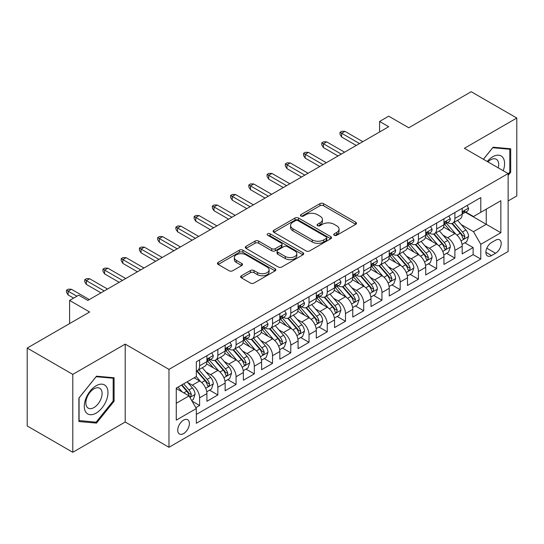 <?xml version="1.0" encoding="UTF-8"?>
<svg xmlns="http://www.w3.org/2000/svg" width="544" height="544" viewBox="0 0 544 544"><rect width="100%" height="100%" fill="white"/><g stroke="black" fill="none" stroke-linecap="round" stroke-linejoin="round"><path stroke-width="0.82" d="M334.234 235.287A1.775 1.02 0 0 0 336.736 235.287L355.756 224.312A2.53 1.462 0 0 0 356.497 223.278A2.53 1.462 0 0 0 355.756 222.244L323.537 203.64A2.53 1.462 0 0 0 319.96 203.64L300.941 214.622A1.775 1.02 0 0 0 300.424 215.342A1.775 1.02 0 0 0 300.941 216.07A1.775 1.02 0 0 0 303.443 216.07L305.905 214.649A8.099 4.678 0 0 1 317.363 214.649L320.049 216.199A8.099 4.678 0 0 1 322.422 219.504A8.099 4.678 0 0 1 320.049 222.809L317.587 224.23A1.775 1.02 0 0 0 317.064 224.958A1.775 1.02 0 0 0 317.587 225.678A1.775 1.02 0 0 0 320.09 225.678L322.551 224.257A8.099 4.678 0 0 1 334.009 224.257L336.695 225.808A8.099 4.678 0 0 1 339.062 229.112A8.099 4.678 0 0 1 336.695 232.424L334.234 233.838A1.775 1.02 0 0 0 333.71 234.566A1.775 1.02 0 0 0 334.234 235.287L334.234 233.838M183.559 433.602A8.255 4.767 120 0 0 188.952 426.326A8.255 4.767 120 0 0 187.687 419.716A8.255 4.767 120 0 0 183.559 420.124A8.255 4.767 120 0 0 178.174 427.394A8.255 4.767 120 0 0 179.438 434.01A8.255 4.767 120 0 0 183.559 433.602M241.38 275.767A2.53 1.462 0 0 0 240.638 276.801A2.53 1.462 0 0 0 241.38 277.834L250.424 283.057A2.53 1.462 0 0 0 254 283.057L275.121 270.864A2.53 1.462 0 0 0 275.862 269.831A2.53 1.462 0 0 0 275.121 268.797L242.903 250.192A2.53 1.462 0 0 0 239.326 250.192L218.205 262.392A2.53 1.462 0 0 0 217.464 263.418A2.53 1.462 0 0 0 218.205 264.452L229.119 270.756A2.53 1.462 0 0 0 232.703 270.756L241.74 265.54A2.53 1.462 0 0 0 242.481 264.506A2.53 1.462 0 0 0 241.74 263.473L236.327 260.345A6.773 3.91 0 0 1 234.342 257.584A6.773 3.91 0 0 1 238.524 253.973A6.773 3.91 0 0 1 245.902 254.816L267.111 267.063A6.773 3.91 0 0 1 269.096 269.831A6.773 3.91 0 0 1 264.914 273.442A6.773 3.91 0 0 1 257.536 272.592L254 270.552A2.53 1.462 0 0 0 250.424 270.552L241.38 275.767L241.38 277.834M508.137 200.94L516.8 195.935L516.8 118.034L471.213 91.712L408.762 127.772L388.702 116.192L379.583 121.455L388.702 126.718L87.829 300.424L78.71 295.161L69.598 300.424L69.598 323.585M72.787 374.381L72.787 452.288L125.208 422.022L125.208 344.114L72.787 374.381L27.2 348.065L89.651 312.004L69.598 300.424M125.208 344.114L168.973 369.383L508.137 173.563L508.137 251.471L168.973 447.284L168.973 369.383M516.8 118.034L464.379 148.301L508.137 173.563M306.088 250.92A2.53 1.462 0 0 0 309.665 250.92L330.786 238.728A2.53 1.462 0 0 0 331.527 237.694A2.53 1.462 0 0 0 330.786 236.66L298.568 218.056A2.53 1.462 0 0 0 294.991 218.056L273.87 230.248A2.53 1.462 0 0 0 273.129 231.282A2.53 1.462 0 0 0 273.87 232.315L306.088 250.92M268.403 235.674A1.775 1.02 0 0 1 270.198 235.919L270.198 233.818L302.954 252.729A2.53 1.462 0 0 1 303.695 253.762A2.53 1.462 0 0 1 302.954 254.796L281.833 266.988A2.53 1.462 0 0 1 278.256 266.988L246.038 248.384L246.038 246.316A2.53 1.462 0 0 0 245.296 247.35A2.53 1.462 0 0 0 246.038 248.384M246.038 246.316L255.075 241.101A2.53 1.462 0 0 1 258.652 241.101L271.721 248.642A2.53 1.462 0 0 0 275.298 248.642L281.296 245.181A2.53 1.462 0 0 0 282.037 244.147A2.53 1.462 0 0 0 281.296 243.114L267.696 235.26A1.775 1.02 0 0 1 267.172 234.539A1.775 1.02 0 0 1 268.267 233.594A1.775 1.02 0 0 1 270.198 233.818M72.787 452.288L27.2 425.966L27.2 348.065M195.826 407.674L199.607 405.491L192.039 401.125M187.734 382.527L192.318 385.172A10.316 5.957 60 0 1 199.607 397.807L206.904 393.598L206.904 401.282L217.845 394.964L209.549 390.17M205.972 372.001L210.548 374.646A10.316 5.957 60 0 1 217.845 387.28L225.134 383.064L225.134 390.755L236.076 384.438L227.78 379.644M224.203 361.474L228.786 364.12A10.316 5.957 60 0 1 236.076 376.747L243.372 372.538L243.372 380.222L254.313 373.905L246.017 369.118M242.44 350.948L247.017 353.586A10.316 5.957 60 0 1 254.313 366.221L261.61 362.012L261.61 369.696L272.544 363.378L264.248 358.591M260.678 340.422L265.254 343.06A10.316 5.957 60 0 1 272.544 355.694L279.84 351.485L279.84 359.169L290.782 352.852L282.486 348.065M278.909 329.888L283.485 332.534A10.316 5.957 60 0 1 290.782 345.168L298.078 340.959L298.078 348.643L309.019 342.326L300.716 337.538M297.146 319.362L301.723 322.007A10.316 5.957 60 0 1 309.019 334.642L316.309 330.426L316.309 338.116L327.25 331.799L318.954 327.005M315.377 308.836L319.96 311.481A10.316 5.957 60 0 1 327.25 324.115L334.546 319.899L334.546 327.583L345.488 321.273L337.192 316.479M333.615 298.309L338.191 300.954A10.316 5.957 60 0 1 345.488 313.582L352.777 309.373L352.777 317.057L363.718 310.74L355.422 305.952M351.846 287.783L356.429 290.421A10.316 5.957 60 0 1 363.718 303.056L371.015 298.846L371.015 306.53L381.956 300.213L373.66 295.426M370.083 277.25L374.66 279.895A10.316 5.957 60 0 1 381.956 292.529L389.246 288.32L389.246 296.004L400.187 289.687L391.891 284.9M388.314 266.723L392.897 269.368A10.316 5.957 60 0 1 400.187 282.003L407.483 277.794L407.483 285.478L418.424 279.16L410.128 274.366M406.552 256.197L411.128 258.842A10.316 5.957 60 0 1 418.424 271.476L425.721 267.26L425.721 274.951L436.662 268.634L428.359 263.84M424.789 245.67L429.366 248.316A10.316 5.957 60 0 1 436.662 260.943L443.952 256.734L443.952 264.418L454.893 258.101L454.893 250.417A10.316 5.957 -120 0 0 447.596 237.782L443.02 235.144M446.597 253.314L454.893 258.101M206.904 393.598A10.316 5.957 -120 0 0 199.607 380.963L194.14 377.801M225.134 383.064A10.316 5.957 -120 0 0 217.845 370.437L206.564 363.922M243.372 372.538A10.316 5.957 -120 0 0 236.076 359.904L224.801 353.396M261.61 362.012A10.316 5.957 -120 0 0 254.313 349.377L243.039 342.87M279.84 351.485A10.316 5.957 -120 0 0 272.544 338.851L261.27 332.343M298.078 340.959A10.316 5.957 -120 0 0 290.782 328.324L279.507 321.81M316.309 330.426A10.316 5.957 -120 0 0 309.019 317.798L297.738 311.284M334.546 319.899A10.316 5.957 -120 0 0 327.25 307.265L315.976 300.757M352.777 309.373A10.316 5.957 -120 0 0 345.488 296.738L334.206 290.231M371.015 298.846A10.316 5.957 -120 0 0 363.718 286.212L352.444 279.704M389.246 288.32A10.316 5.957 -120 0 0 381.956 275.686L370.675 269.171M407.483 277.794A10.316 5.957 -120 0 0 400.187 265.159L388.912 258.645M425.721 267.26A10.316 5.957 -120 0 0 418.424 254.633L407.15 248.118M443.952 256.734A10.316 5.957 -120 0 0 436.662 244.1L425.381 237.592M495.557 240.21L491.545 242.522A7.997 4.617 120 0 0 486.322 249.567A7.997 4.617 120 0 0 487.546 255.972A7.997 4.617 120 0 0 491.545 255.578L495.557 253.259A7.997 4.617 120 0 0 500.779 246.214A7.997 4.617 120 0 0 499.555 239.809A7.997 4.617 120 0 0 495.557 240.21M176.27 403.281L189.033 395.91L196.33 408.544L196.33 423.286L480.787 259.053L480.787 244.31L473.491 231.676L461.258 224.618M196.33 408.544L176.27 420.124L176.27 388.117L196.33 376.536L196.33 361.801L480.787 197.567L480.787 212.31L500.847 200.729L500.847 232.73L480.787 244.31M210.453 359.428L210.548 359.482A10.316 5.957 60 0 0 215.71 359.999L222.999 355.783A10.316 5.957 -120 0 0 225.134 351.064L225.134 345.168M228.691 348.901L228.786 348.956A10.316 5.957 60 0 0 233.94 349.466L241.237 345.256A10.316 5.957 -120 0 0 243.372 340.537L243.372 334.642M246.922 338.375L247.017 338.429A10.316 5.957 60 0 0 252.178 338.939L259.468 334.73A10.316 5.957 -120 0 0 261.61 330.004L261.61 324.108M265.159 327.848L265.254 327.903A10.316 5.957 60 0 0 270.409 328.413L277.705 324.204A10.316 5.957 -120 0 0 279.84 319.478L279.84 313.582M283.39 317.322L283.485 317.376A10.316 5.957 60 0 0 288.646 317.886L295.936 313.677A10.316 5.957 -120 0 0 298.078 308.951L298.078 303.056M301.628 306.789L301.723 306.843A10.316 5.957 60 0 0 306.877 307.36L314.174 303.144A10.316 5.957 -120 0 0 316.309 298.425L316.309 292.529M319.858 296.262L319.96 296.317A10.316 5.957 60 0 0 325.115 296.827L332.411 292.618A10.316 5.957 -120 0 0 334.546 287.898L334.546 282.003M338.096 285.736L338.191 285.79A10.316 5.957 60 0 0 343.352 286.3L350.642 282.091A10.316 5.957 -120 0 0 352.777 277.372L352.777 271.476M356.334 275.21L356.429 275.264A10.316 5.957 60 0 0 361.583 275.774L368.88 271.565A10.316 5.957 -120 0 0 371.015 266.839L371.015 260.943M374.564 264.683L374.66 264.738A10.316 5.957 60 0 0 379.821 265.248L387.11 261.038A10.316 5.957 -120 0 0 389.246 256.312L389.246 250.417M392.802 254.15L392.897 254.211A10.316 5.957 60 0 0 398.052 254.721L405.348 250.505A10.316 5.957 -120 0 0 407.483 245.786L407.483 239.89M411.033 243.624L411.128 243.678A10.316 5.957 60 0 0 416.289 244.188L423.579 239.979A10.316 5.957 -120 0 0 425.721 235.26L425.721 229.364M429.27 233.097L429.366 233.152A10.316 5.957 60 0 0 434.52 233.662L441.816 229.452A10.316 5.957 -120 0 0 443.952 224.733L443.952 218.838M196.33 414.44L473.13 254.633L473.13 247.574L462.189 253.892L462.189 246.208A10.316 5.957 -120 0 0 454.893 233.573L443.618 227.066M447.501 222.571L447.596 222.625A10.316 5.957 -120 0 0 452.758 223.135A10.316 5.957 -120 0 0 454.893 218.416L454.893 212.52M452.758 223.135L460.054 218.926A10.316 5.957 -120 0 0 462.189 214.2L462.189 208.304M199.607 359.904L199.607 365.799A10.316 5.957 60 0 1 197.472 370.525A10.316 5.957 60 0 1 196.33 370.94M197.472 370.525L204.768 366.309A10.316 5.957 -120 0 0 206.904 361.59L206.904 355.694M217.845 349.377L217.845 355.273A10.316 5.957 60 0 1 215.71 359.999M236.076 338.851L236.076 344.746A10.316 5.957 60 0 1 233.94 349.466M254.313 328.324L254.313 334.22A10.316 5.957 60 0 1 252.178 338.939M272.544 317.798L272.544 323.694A10.316 5.957 60 0 1 270.409 328.413M290.782 307.265L290.782 313.16A10.316 5.957 60 0 1 288.646 317.886M309.019 296.738L309.019 302.634A10.316 5.957 60 0 1 306.877 307.36M327.25 286.212L327.25 292.108A10.316 5.957 60 0 1 325.115 296.827M345.488 275.686L345.488 281.581A10.316 5.957 60 0 1 343.352 286.3M363.718 265.159L363.718 271.055A10.316 5.957 60 0 1 361.583 275.774M381.956 254.626L381.956 260.522A10.316 5.957 60 0 1 379.821 265.248M400.187 244.1L400.187 249.995A10.316 5.957 60 0 1 398.052 254.721M418.424 233.573L418.424 239.469A10.316 5.957 60 0 1 416.289 244.188M436.662 223.047L436.662 228.942A10.316 5.957 60 0 1 434.52 233.662M436.662 260.943L436.662 268.634M418.424 271.476L418.424 279.16M400.187 282.003L400.187 289.687M381.956 292.529L381.956 300.213M363.718 303.056L363.718 310.74M345.488 313.582L345.488 321.273M327.25 324.115L327.25 331.799M309.019 334.642L309.019 342.326M290.782 345.168L290.782 352.852M272.544 355.694L272.544 363.378M254.313 366.221L254.313 373.905M236.076 376.747L236.076 384.438M217.845 387.28L217.845 394.964M199.607 397.807L199.607 405.491M189.033 395.91L176.27 388.538M473.491 231.676L486.254 224.312L486.254 209.148L500.847 200.729M465.372 212.255L500.847 232.73M465.739 212.044L473.491 216.519L480.787 212.31M125.208 422.022L168.973 447.284M379.583 121.455L379.583 131.981M464.834 242.787L473.13 247.574M473.13 254.633L480.787 259.053M508.137 175.42L510.694 172.244L510.694 148.784L493.095 147.206L483.392 159.276M78.894 421.539L96.492 423.11L114.09 401.22L114.09 377.76L96.492 376.183L78.894 398.079L78.894 421.539M509.782 171.714L510.694 172.244M113.179 400.697L114.09 401.22M94.636 422.035L96.492 423.11M334.941 235.538L336.695 234.525A8.099 4.678 0 0 0 339.062 231.22L339.062 229.112M322.422 219.504L322.422 221.612A8.099 4.678 0 0 1 320.049 224.917L318.294 225.93M355.722 224.325L323.537 205.748A2.53 1.462 0 0 0 319.96 205.748L301.648 216.315M330.752 238.741L298.568 220.164A2.53 1.462 0 0 0 294.991 220.164L273.904 232.336M326.312 238.415A1.775 1.02 0 0 0 326.828 237.694A1.775 1.02 0 0 0 326.312 236.966L298.03 220.64A1.775 1.02 0 0 0 295.528 220.64L292.93 222.136A8.099 4.678 0 0 0 290.557 225.447A8.099 4.678 0 0 0 292.93 228.752L312.263 239.911A8.099 4.678 0 0 0 323.714 239.911L326.312 238.415L326.312 240.523A1.775 1.02 0 0 0 326.828 239.795L326.828 237.694M290.557 225.447L290.557 227.548A8.099 4.678 0 0 0 292.93 230.86L292.93 228.752M326.312 240.523L323.714 242.019A8.099 4.678 0 0 1 312.263 242.019L292.93 230.86M246.072 248.404L255.075 243.209L255.075 241.101M282.037 244.147L282.037 246.255A2.53 1.462 0 0 1 281.296 247.289L275.298 250.75A2.53 1.462 0 0 1 271.721 250.75L258.652 243.209A2.53 1.462 0 0 0 255.075 243.209M270.198 235.919L302.92 254.81M285.28 256.476A6.773 3.91 0 0 0 292.658 257.319A6.773 3.91 0 0 0 296.84 253.708A6.773 3.91 0 0 0 294.855 250.947L287.382 246.629A2.53 1.462 0 0 0 283.805 246.629L277.807 250.09A2.53 1.462 0 0 0 277.066 251.124A2.53 1.462 0 0 0 277.807 252.158L285.28 256.476L285.28 258.577A6.773 3.91 0 0 0 292.658 259.427A6.773 3.91 0 0 0 296.84 255.816L296.84 253.708M277.066 251.124L277.066 253.232A2.53 1.462 0 0 0 277.807 254.266L277.807 252.158M285.28 258.577L277.807 254.266M269.096 269.831L269.096 271.932A6.773 3.91 0 0 1 264.914 275.543A6.773 3.91 0 0 1 257.536 274.7L254 272.66A2.53 1.462 0 0 0 250.424 272.66L241.414 277.855M234.342 257.584L234.342 259.692A6.773 3.91 0 0 0 236.327 262.453L236.327 260.345M241.706 265.56L236.327 262.453M275.087 270.878L242.903 252.3A2.53 1.462 0 0 0 239.326 252.3L218.239 264.472M462.033 244.399L466.745 241.679L468.568 236.416A6.834 3.944 -120 0 0 465.909 229.996L457.579 220.354M455.906 234.24L446.386 223.217M450.486 231.03L444.965 224.631A16.374 9.452 -120 0 0 444.455 224.06M451.826 223.509L460.258 233.26A6.834 3.944 60 0 1 462.692 237.973L463.189 238.782L464.114 238.653L464.882 236.708A6.834 3.944 -120 0 0 462.441 232.002L454.111 222.353M452.322 223.346L461.38 233.832A3.482 2.013 60 0 1 462.257 235.192L464.882 236.708M467.017 205.516L468.568 208.202A6.834 3.944 60 0 1 467.153 211.228L463.692 213.228A6.834 3.944 -120 0 0 464.882 211.65L464.732 211.045M462.414 213.547L462.441 213.547A6.834 3.944 -120 0 0 463.692 213.228M463.998 211.14L464.882 211.65C464.447 210.623 463.719 211.045 462.692 212.915A6.834 3.944 60 0 1 462.189 213.887M359.523 143.562L341.659 133.246L341.659 137.034L340.014 134.402L340.014 132.301L341.659 133.246L344.937 131.349L362.807 141.664M341.659 137.034L356.245 145.459M340.014 132.301L341.836 131.247L344.937 131.349M503.234 170.734A16.762 9.676 120 0 0 492.728 156.774A16.762 9.676 120 0 0 487.24 161.5M498.243 167.851A11.478 6.623 120 0 0 496.312 159.276A11.478 6.623 120 0 0 490.572 159.848A11.478 6.623 120 0 0 487.92 161.894M483.426 159.297L492.728 147.73L509.782 149.253L509.782 171.986L508.137 174.026M508.647 148.6L509.782 149.253M106.393 400.357A16.762 9.676 120 0 0 102.054 384.166A16.762 9.676 120 0 0 85.864 398.521A16.762 9.676 120 0 0 90.202 414.712A16.762 9.676 120 0 0 106.393 400.357M100.994 398.82A11.478 6.623 120 0 0 99.708 388.253A11.478 6.623 120 0 0 86.945 397.562A11.478 6.623 120 0 0 88.23 408.129A11.478 6.623 120 0 0 100.994 398.82M79.077 420.648L79.077 397.916L96.125 376.706L113.179 378.23L113.179 400.962L96.125 422.171L78.894 420.539M112.044 377.577L113.179 378.23M443.802 254.932L448.514 252.205L450.337 246.942A6.834 3.944 -120 0 0 447.671 240.53L439.341 230.88M437.675 244.766L428.148 233.743M432.256 241.556L426.727 235.158A16.374 9.452 -120 0 0 426.217 234.586M433.595 234.036L442.02 243.794A6.834 3.944 60 0 1 444.455 248.499L444.951 249.308L445.876 249.179L446.644 247.234A6.834 3.944 -120 0 0 444.21 242.529L435.88 232.88M434.092 233.872L443.142 244.358A3.482 2.013 60 0 1 444.02 245.718L446.644 247.234M425.564 265.458L430.277 262.738L432.099 257.468A6.834 3.944 -120 0 0 429.44 251.056L421.104 241.407M419.438 255.299L409.918 244.27M414.018 252.083L408.49 245.691A16.374 9.452 -120 0 0 407.986 245.12M415.358 244.562L423.783 254.32A6.834 3.944 60 0 1 426.224 259.026L426.72 259.835L427.645 259.706L428.407 257.761A6.834 3.944 -120 0 0 425.972 253.055L417.642 243.406M415.854 244.406L424.912 254.884A3.482 2.013 60 0 1 425.789 256.251L428.407 257.761M407.327 275.985L412.039 273.265L413.862 268.002A6.834 3.944 -120 0 0 411.203 261.582L402.873 251.94M401.2 265.826L391.68 254.796M395.787 262.616L390.259 256.217A16.374 9.452 -120 0 0 389.749 255.646M397.127 255.088L405.552 264.846A6.834 3.944 60 0 1 407.986 269.552L408.483 270.361L409.408 270.232L410.176 268.294A6.834 3.944 -120 0 0 407.742 263.582L399.405 253.939M397.616 254.932L406.674 265.411A3.482 2.013 60 0 1 407.551 266.778L410.176 268.294M389.096 286.511L393.808 283.791L395.631 278.528A6.834 3.944 -120 0 0 392.972 272.109L384.635 262.466M382.969 276.352L373.449 265.329M377.55 273.142L372.021 266.744A16.374 9.452 -120 0 0 371.518 266.172M378.889 265.615L387.314 275.373A6.834 3.944 60 0 1 389.756 280.078L390.252 280.894L391.17 280.758L391.938 278.82A6.834 3.944 -120 0 0 389.504 274.108L381.174 264.466M379.386 265.458L388.436 275.944A3.482 2.013 60 0 1 389.314 277.304L391.938 278.82M448.786 216.043L450.337 218.729A6.834 3.944 60 0 1 448.922 221.755L445.454 223.754A6.834 3.944 -120 0 0 446.644 222.176L446.502 221.571M444.183 224.074L444.21 224.074A6.834 3.944 -120 0 0 445.454 223.754M445.76 221.666L446.644 222.176C446.216 221.15 445.488 221.571 444.455 223.441A6.834 3.944 60 0 1 443.952 224.414M341.292 154.088L323.422 143.772L323.422 147.56L321.783 144.928L321.783 142.827L323.422 143.772L326.706 141.875L344.576 152.198M323.422 147.56L338.008 155.985M321.783 142.827L323.605 141.773L326.706 141.875M430.549 226.576L432.099 229.255A6.834 3.944 60 0 1 430.685 232.281L427.217 234.28A6.834 3.944 -120 0 0 428.407 232.71L428.264 232.098M425.945 234.6L425.972 234.6A6.834 3.944 -120 0 0 427.217 234.28M427.53 232.2L428.407 232.71C427.978 231.676 427.251 232.098 426.224 233.968A6.834 3.944 60 0 1 425.721 234.94M323.054 164.614L305.184 154.299L305.184 158.093L303.545 155.462L303.545 153.354L305.184 154.299L308.468 152.408L326.339 162.724M305.184 158.093L319.777 166.512M303.545 153.354L305.368 152.3L308.468 152.408M412.318 237.102L413.862 239.782A6.834 3.944 60 0 1 412.447 242.808L408.986 244.807A6.834 3.944 -120 0 0 410.176 243.236L410.033 242.631M407.714 245.126L407.742 245.126A6.834 3.944 -120 0 0 408.986 244.807M409.292 242.726L410.176 243.236C409.748 242.202 409.013 242.624 407.986 244.501A6.834 3.944 60 0 1 407.483 245.473M304.824 175.148L286.953 164.825L286.953 168.62L285.314 165.988L285.314 163.88L286.953 164.825L290.238 162.935L308.101 173.25M286.953 168.62L301.539 177.038M285.314 163.88L287.137 162.826L290.238 162.935M394.08 247.629L395.631 250.315A6.834 3.944 60 0 1 394.216 253.334L390.748 255.333A6.834 3.944 -120 0 0 391.938 253.762L391.796 253.157M389.477 255.66L389.504 255.66A6.834 3.944 -120 0 0 390.748 255.333M391.061 253.252L391.938 253.762C391.51 252.736 390.782 253.15 389.756 255.027A6.834 3.944 60 0 1 389.246 256M286.586 185.674L268.716 175.358L268.716 179.146L267.077 176.514L267.077 174.406L268.716 175.358L272 173.461L289.87 183.777M268.716 179.146L283.308 187.564M267.077 174.406L268.899 173.352L272 173.461M370.858 297.038L375.571 294.318L377.393 289.054A6.834 3.944 -120 0 0 374.734 282.635L366.404 272.993M364.732 286.878L355.212 275.856M359.312 283.669L353.79 277.27A16.374 9.452 -120 0 0 353.28 276.699M360.652 276.148L369.084 285.899A6.834 3.944 60 0 1 371.518 290.612L372.014 291.421L372.939 291.292L373.708 289.347A6.834 3.944 -120 0 0 371.266 284.641L362.936 274.992M361.148 275.985L370.206 286.47A3.482 2.013 60 0 1 371.083 287.83L373.708 289.347M375.843 258.155L377.393 260.841A6.834 3.944 60 0 1 375.979 263.86L372.518 265.866A6.834 3.944 -120 0 0 373.708 264.289L373.565 263.684M371.239 266.186L371.266 266.186A6.834 3.944 -120 0 0 372.518 265.866M372.824 263.779L373.708 264.289C373.279 263.262 372.545 263.684 371.518 265.554A6.834 3.944 60 0 1 371.015 266.526M268.355 196.2L250.485 185.885L250.485 189.672L248.839 187.041L248.839 184.933L250.485 185.885L253.762 183.988L271.633 194.303M250.485 189.672L265.071 198.098M248.839 184.933L250.668 183.886L253.762 183.988M352.628 307.564L357.34 304.844L359.162 299.581A6.834 3.944 -120 0 0 356.497 293.168L348.167 283.519M346.501 297.405L336.974 286.382M341.081 294.195L335.553 287.796A16.374 9.452 -120 0 0 335.043 287.225M342.421 286.674L350.846 296.432A6.834 3.944 60 0 1 353.28 301.138L353.784 301.947L354.702 301.818L355.47 299.873A6.834 3.944 -120 0 0 353.036 295.168L344.706 285.518M342.917 286.511L351.968 296.997A3.482 2.013 60 0 1 352.845 298.357L355.47 299.873M357.612 268.682L359.162 271.368A6.834 3.944 60 0 1 357.748 274.394L354.28 276.393A6.834 3.944 -120 0 0 355.47 274.815L355.327 274.21M353.008 276.712L353.036 276.712A6.834 3.944 -120 0 0 354.28 276.393M354.586 274.305L355.47 274.815C355.042 273.788 354.314 274.21 353.28 276.08A6.834 3.944 60 0 1 352.777 277.052M250.118 206.727L232.247 196.411L232.247 200.199L230.608 197.567L230.608 195.466L232.247 196.411L235.532 194.514L253.402 204.836M232.247 200.199L246.833 208.624M230.608 195.466L232.431 194.412L235.532 194.514M334.39 318.097L339.102 315.377L340.925 310.107A6.834 3.944 -120 0 0 338.266 303.695L329.936 294.046M328.263 307.931L318.743 296.908M322.844 304.722L317.322 298.323A16.374 9.452 -120 0 0 316.812 297.758M324.183 297.201L332.615 306.959A6.834 3.944 60 0 1 335.05 311.664L335.546 312.474L336.471 312.344L337.239 310.4A6.834 3.944 -120 0 0 334.798 305.694L326.468 296.045M324.68 297.044L333.737 307.523A3.482 2.013 60 0 1 334.614 308.883L337.239 310.4M339.374 279.208L340.925 281.894A6.834 3.944 60 0 1 339.51 284.92L336.049 286.919A6.834 3.944 -120 0 0 337.239 285.348L337.09 284.736M334.771 287.239L334.798 287.239A6.834 3.944 -120 0 0 336.049 286.919M336.355 284.838L337.239 285.348C336.804 284.315 336.076 284.736 335.05 286.606A6.834 3.944 60 0 1 334.546 287.579M231.887 217.253L214.016 206.938L214.016 210.732L212.371 208.094L212.371 205.992L214.016 206.938L217.294 205.04L235.164 215.363M214.016 210.732L228.602 219.15M212.371 205.992L214.193 204.938L217.294 205.04M316.159 328.624L320.872 325.904L322.694 320.64A6.834 3.944 -120 0 0 320.028 314.221L311.698 304.572M310.032 318.464L300.506 307.435M304.613 315.255L299.084 308.856A16.374 9.452 -120 0 0 298.574 308.285M305.952 307.727L314.378 317.485A6.834 3.944 60 0 1 316.812 322.191L317.308 323L318.233 322.871L319.002 320.926A6.834 3.944 -120 0 0 316.567 316.22L308.237 306.578M306.449 307.571L315.5 318.05A3.482 2.013 60 0 1 316.377 319.416L319.002 320.926M321.144 289.741L322.694 292.42A6.834 3.944 60 0 1 321.28 295.446L317.812 297.446A6.834 3.944 -120 0 0 319.002 295.875L318.859 295.27M316.54 297.765L316.567 297.765A6.834 3.944 -120 0 0 317.812 297.446M318.118 295.365L319.002 295.875C318.573 294.841 317.846 295.263 316.812 297.133A6.834 3.944 60 0 1 316.309 298.105M213.649 227.786L195.779 217.464L195.779 221.258L194.14 218.627L194.14 216.519L195.779 217.464L199.063 215.574L216.934 225.889M195.779 221.258L210.365 229.677M194.14 216.519L195.962 215.465L199.063 215.574M297.922 339.15L302.634 336.43L304.456 331.167A6.834 3.944 -120 0 0 301.798 324.748L293.468 315.105M291.795 328.991L282.275 317.968M286.375 325.781L280.847 319.382A16.374 9.452 -120 0 0 280.344 318.811M287.715 318.254L296.14 328.012A6.834 3.944 60 0 1 298.581 332.717L299.078 333.533L300.002 333.397L300.771 331.459A6.834 3.944 -120 0 0 298.33 326.747L290 317.104M288.211 318.097L297.269 328.583A3.482 2.013 60 0 1 298.146 329.943L300.771 331.459M302.906 300.268L304.456 302.954A6.834 3.944 60 0 1 303.042 305.973L299.581 307.972A6.834 3.944 -120 0 0 300.771 306.401L300.621 305.796M298.302 308.292L298.33 308.292A6.834 3.944 -120 0 0 299.581 307.972M299.887 305.891L300.771 306.401C300.336 305.368 299.608 305.789 298.581 307.666A6.834 3.944 60 0 1 298.078 308.638M195.412 238.313L177.541 227.997L177.541 231.785L175.902 229.153L175.902 227.045L177.541 227.997L180.826 226.1L198.696 236.416M177.541 231.785L192.134 240.203M175.902 227.045L177.725 225.991L180.826 226.1M279.691 349.676L284.396 346.956L286.219 341.693A6.834 3.944 -120 0 0 283.56 335.274L275.23 325.632M273.557 339.517L264.037 328.494M268.144 336.308L262.616 329.909A16.374 9.452 -120 0 0 262.106 329.338M269.484 328.787L277.909 338.538A6.834 3.944 60 0 1 280.344 343.25L280.84 344.06L281.765 343.93L282.533 341.986A6.834 3.944 -120 0 0 280.099 337.28L271.762 327.631M269.98 328.624L279.031 339.109A3.482 2.013 60 0 1 279.908 340.469L282.533 341.986M284.675 310.794L286.219 313.48A6.834 3.944 60 0 1 284.804 316.499L281.343 318.505A6.834 3.944 -120 0 0 282.533 316.928L282.39 316.322M280.072 318.825L280.099 318.825A6.834 3.944 -120 0 0 281.343 318.505M281.649 316.418L282.533 316.928C282.105 315.901 281.37 316.322 280.344 318.192A6.834 3.944 60 0 1 279.84 319.165M177.181 248.839L159.31 238.524L159.31 242.311L157.672 239.68L157.672 237.572L159.31 238.524L162.595 236.626L180.465 246.942M159.31 242.311L173.896 250.736M157.672 237.572L159.494 236.524L162.595 236.626M261.453 360.203L266.166 357.483L267.988 352.22A6.834 3.944 -120 0 0 265.329 345.807L256.992 336.158M255.326 350.044L245.806 339.021M249.907 346.834L244.378 340.435A16.374 9.452 -120 0 0 243.875 339.864M251.246 339.313L259.672 349.064A6.834 3.944 60 0 1 262.113 353.777L262.609 354.586L263.534 354.457L264.296 352.512A6.834 3.944 -120 0 0 261.861 347.806L253.531 338.157M251.743 339.15L260.8 349.636A3.482 2.013 60 0 1 261.678 350.996L264.296 352.512M266.438 321.32L267.988 324.006A6.834 3.944 60 0 1 266.574 327.032L263.106 329.032A6.834 3.944 -120 0 0 264.296 327.454L264.153 326.849M261.834 329.351L261.861 329.351A6.834 3.944 -120 0 0 263.106 329.032M263.418 326.944L264.296 327.454C263.867 326.427 263.14 326.849 262.113 328.719A6.834 3.944 60 0 1 261.61 329.691M158.943 259.366L141.073 249.05L141.073 252.838L139.434 250.206L139.434 248.105L141.073 249.05L144.357 247.153L162.228 257.468M141.073 252.838L155.666 261.263M139.434 248.105L141.256 247.051L144.357 247.153M243.216 370.736L247.928 368.016L249.75 362.746A6.834 3.944 -120 0 0 247.092 356.334L238.762 346.684M237.089 360.57L227.569 349.547M231.669 357.36L226.148 350.962A16.374 9.452 -120 0 0 225.638 350.397M233.009 349.84L241.441 359.598A6.834 3.944 60 0 1 243.875 364.303L244.372 365.112L245.296 364.983L246.065 363.038A6.834 3.944 -120 0 0 243.63 358.333L235.294 348.684M233.505 349.676L242.563 360.162A3.482 2.013 60 0 1 243.44 361.522L246.065 363.038M248.207 331.847L249.75 334.533A6.834 3.944 60 0 1 248.336 337.559L244.875 339.558A6.834 3.944 -120 0 0 246.065 337.98L245.922 337.375M243.596 339.878L243.63 339.878A6.834 3.944 -120 0 0 244.875 339.558M245.181 337.477L246.065 337.98C245.636 336.954 244.902 337.375 243.875 339.245A6.834 3.944 60 0 1 243.372 340.218M140.712 269.892L122.842 259.576L122.842 263.364L121.196 260.732L121.196 258.631L122.842 259.576L126.12 257.679L143.99 268.002M122.842 263.364L137.428 271.789M121.196 258.631L123.026 257.577L126.12 257.679M224.985 381.262L229.697 378.542L231.52 373.279A6.834 3.944 -120 0 0 228.854 366.86L220.524 357.211M218.858 371.103L209.331 360.074M213.438 367.894L207.91 361.495A16.374 9.452 -120 0 0 207.407 360.924M214.778 360.366L223.203 370.124A6.834 3.944 60 0 1 225.638 374.83L226.141 375.639L227.059 375.51L227.827 373.565A6.834 3.944 -120 0 0 225.393 368.859L217.063 359.217M215.274 360.21L224.325 370.688A3.482 2.013 60 0 1 225.202 372.055L227.827 373.565M229.969 342.38L231.52 345.059A6.834 3.944 60 0 1 230.105 348.085L226.637 350.084A6.834 3.944 -120 0 0 227.827 348.514L227.684 347.902M225.366 350.404L225.393 350.404A6.834 3.944 -120 0 0 226.637 350.084M226.95 348.004L227.827 348.514C227.399 347.48 226.671 347.902 225.638 349.772A6.834 3.944 60 0 1 225.134 350.744M122.475 280.418L104.604 270.103L104.604 273.897L102.966 271.266L102.966 269.158L104.604 270.103L107.889 268.212L125.759 278.528M104.604 273.897L119.19 282.316M102.966 269.158L104.788 268.104L107.889 268.212M206.747 391.789L211.46 389.069L213.282 383.806A6.834 3.944 -120 0 0 210.623 377.386L202.293 367.744M200.62 381.63L196.262 376.577M195.201 378.42L194.494 377.597M196.54 370.892L204.972 380.65A6.834 3.944 60 0 1 207.407 385.356L207.903 386.165L208.828 386.036L209.596 384.098A6.834 3.944 -120 0 0 207.155 379.386L198.825 369.743M197.037 370.736L206.094 381.222A3.482 2.013 60 0 1 206.972 382.582L209.596 384.098M211.732 352.906L213.282 355.592A6.834 3.944 60 0 1 211.868 358.612L208.406 360.611A6.834 3.944 -120 0 0 209.596 359.04L209.454 358.435M207.128 360.93L207.155 360.93A6.834 3.944 -120 0 0 208.406 360.611M208.712 358.53L209.596 359.04C209.168 358.006 208.434 358.428 207.407 360.305A6.834 3.944 60 0 1 206.904 361.277M104.244 290.952L86.374 280.629L86.374 284.424L84.728 281.792L84.728 279.684L86.374 280.629L89.651 278.739L107.522 289.054M86.374 284.424L100.96 292.842M84.728 279.684L86.55 278.63L89.651 278.739M191.678 400.493L193.229 399.595L195.051 394.332A6.834 3.944 -120 0 0 192.386 387.913L187.143 381.84M182.247 391.993L178.024 387.104M176.97 388.946L176.27 388.137M181.492 385.104L186.735 391.177A6.834 3.944 60 0 1 189.169 395.889L189.666 396.698L190.59 396.569L191.359 394.624A6.834 3.944 -120 0 0 188.924 389.912L183.675 383.84M181.914 384.86L187.857 391.748A3.482 2.013 60 0 1 188.734 393.108L191.359 394.624M76.888 296.215L68.136 291.162L68.136 294.95L66.497 292.318L66.497 290.21L68.136 291.162L71.42 289.265L89.291 299.581M68.136 294.95L73.61 298.105M66.497 290.21L68.32 289.156L71.42 289.265M192.318 385.172L199.607 380.963M210.548 374.646L217.845 370.437M228.786 364.12L236.076 359.904M247.017 353.586L254.313 349.377M265.254 343.06L272.544 338.851M283.485 332.534L290.782 328.324M301.723 322.007L309.019 317.798M319.96 311.481L327.25 307.265M338.191 300.954L345.488 296.738M356.429 290.421L363.718 286.212M374.66 279.895L381.956 275.686M392.897 269.368L400.187 265.159M411.128 258.842L418.424 254.633M429.366 248.316L436.662 244.1M447.596 237.782L454.893 233.573M454.893 218.416L462.189 214.2M199.607 365.799L206.904 361.59M217.845 355.273L225.134 351.064M236.076 344.746L243.372 340.537M254.313 334.22L261.61 330.004M272.544 323.694L279.84 319.478M290.782 313.16L298.078 308.951M309.019 302.634L316.309 298.425M327.25 292.108L334.546 287.898M345.488 281.581L352.777 277.372M363.718 271.055L371.015 266.839M381.956 260.522L389.246 256.312M400.187 249.995L407.483 245.786M418.424 239.469L425.721 235.26M436.662 228.942L443.952 224.733M454.893 250.417L462.189 246.208M486.812 248.214L495.557 253.259M485.894 252.314L491.545 255.578M336.695 234.525L336.695 232.424M317.587 225.678L317.587 224.23M320.049 224.917L320.049 222.809M300.941 216.07L300.941 214.622M319.96 205.748L319.96 203.64M323.537 205.748L323.537 203.64M355.756 224.312L355.756 222.244M273.87 232.315L273.87 230.248M294.991 220.164L294.991 218.056M298.568 220.164L298.568 218.056M330.786 238.728L330.786 236.66M312.263 242.019L312.263 239.911M323.714 242.019L323.714 239.911M258.652 243.209L258.652 241.101M271.721 250.75L271.721 248.642M275.298 250.75L275.298 248.642M281.296 247.289L281.296 245.181M302.954 254.796L302.954 252.729M250.424 272.66L250.424 270.552M254 272.66L254 270.552M257.536 274.7L257.536 272.592M241.74 265.54L241.74 263.473M218.205 264.452L218.205 262.392M239.326 252.3L239.326 250.192M242.903 252.3L242.903 250.192M275.121 270.864L275.121 268.797M460.992 240.897L468.527 236.552M462.441 232.002L465.909 229.996M456.994 235.144L460.258 233.26M468.527 208.121L462.189 211.779M442.755 251.423L450.289 247.078M444.21 242.529L447.671 240.53M438.763 245.67L442.02 243.794M424.524 261.95L432.052 257.604M425.972 253.055L429.44 251.056M420.526 256.204L423.783 254.32M406.286 272.483L413.821 268.131M407.742 263.582L411.203 261.582M402.295 266.73L405.552 264.846M388.056 283.009L395.583 278.657M389.504 274.108L392.972 272.109M384.057 277.256L387.314 275.373M450.289 218.654L443.952 222.312M432.052 229.18L425.721 232.839M413.821 239.707L407.483 243.365M395.583 250.233L389.246 253.892M369.818 293.536L377.352 289.184M371.266 284.641L374.734 282.635M365.82 287.783L369.084 285.899M377.352 260.76L371.015 264.418M351.587 304.062L359.115 299.717M353.036 295.168L356.497 293.168M347.589 298.309L350.846 296.432M359.115 271.286L352.777 274.944M333.35 314.588L340.884 310.243M334.798 305.694L338.266 303.695M329.351 308.836L332.615 306.959M340.884 281.819L334.546 285.478M315.112 325.122L322.646 320.77M316.567 316.22L320.028 314.221M311.12 319.369L314.378 317.485M322.646 292.346L316.309 296.004M296.881 335.648L304.409 331.296M298.33 326.747L301.798 324.748M292.883 329.895L296.14 328.012M304.409 302.872L298.078 306.53M278.644 346.174L286.178 341.822M280.099 337.28L283.56 335.274M274.652 340.422L277.909 338.538M286.178 313.398L279.84 317.057M260.413 356.701L267.94 352.356M261.861 347.806L265.329 345.807M256.414 350.948L259.672 349.064M267.94 323.925L261.61 327.583M242.175 367.227L249.71 362.882M243.63 358.333L247.092 356.334M238.177 361.474L241.441 359.598M249.71 334.458L243.372 338.116M223.944 377.754L231.472 373.408M225.393 368.859L228.854 366.86M219.946 372.008L223.203 370.124M231.472 344.984L225.134 348.643M205.707 388.287L213.241 383.935M207.155 379.386L210.623 377.386M201.708 382.534L204.972 380.65M213.241 355.511L206.904 359.169M189.897 397.412L195.004 394.461M188.924 389.912L192.386 387.913M183.784 392.884L186.735 391.177"/></g></svg>
